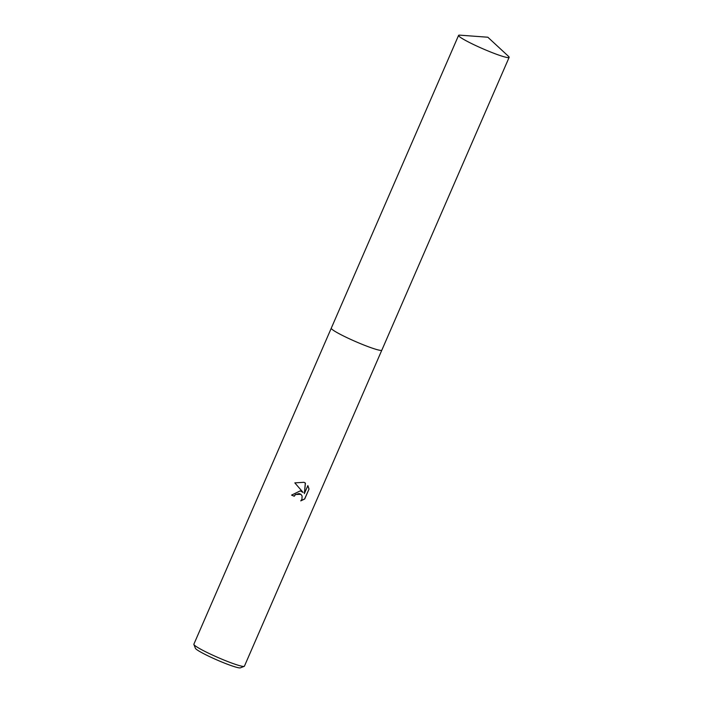 <?xml version="1.0" encoding="UTF-8"?>
<svg xmlns="http://www.w3.org/2000/svg" width="703" height="703" viewBox="0 0 703 703"><rect width="100%" height="100%" fill="white"/><g stroke="black" fill="none" stroke-linecap="round" stroke-linejoin="round"><path stroke-width="1.05" d="M331.315 328.494A27.558 2.592 23.5 0 0 363.679 344.945A27.558 2.592 23.5 0 0 381.562 350.349M300.225 490.879L303.09 492.443L294.812 482.873L303.942 482.311L305.418 483.102L304.364 493.647L307.861 485.597L309.03 489.06L304.715 498.989L300.77 500.888L301.947 499.227L302.105 495.984L300.954 494.358L299.065 493.541L295.471 494.587L294.258 496.239A27.558 2.592 -156.5 0 1 291.569 495.114L300.225 490.879M331.262 328.213L193.87 644.203A27.558 2.592 23.5 0 0 193.879 644.475A27.558 2.592 23.5 0 0 226.261 660.969A27.558 2.592 23.5 0 0 244.205 666.356A27.558 2.592 23.5 0 0 244.416 666.18L381.808 350.191M193.879 644.475L195.408 648.307A24.623 2.32 23.5 0 0 224.336 663.034A24.623 2.32 23.5 0 0 240.364 667.85L244.205 666.356M291.587 495.088A27.189 2.557 23.5 0 0 294.162 496.16L295.383 494.508L300.91 494.332M300.91 500.756L304.619 498.91L309.03 489.06M302.642 492.056L303.09 492.443M308.933 488.98L307.835 485.65M304.364 493.647L305.322 483.04M459.586 36.732A27.558 2.592 23.5 0 0 486.942 50.511A27.558 2.592 23.5 0 0 509.13 57.374A27.558 2.592 23.5 0 0 508.533 56.372L487.838 37.224L459.718 35.15A27.558 2.592 23.5 0 0 458.584 35.387A27.558 2.592 23.5 0 0 459.586 36.732M458.584 35.387L331.28 328.169A27.566 2.592 23.5 0 0 332.282 329.514A27.566 2.592 23.5 0 0 359.637 343.292A27.566 2.592 23.5 0 0 381.834 350.156L509.13 57.374"/></g></svg>
